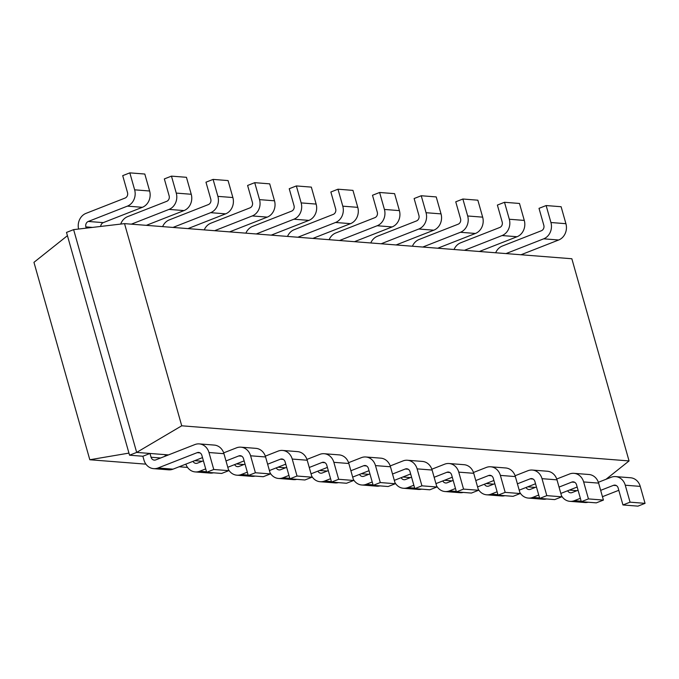 <?xml version="1.0" encoding="UTF-8"?>
<svg xmlns="http://www.w3.org/2000/svg" width="679" height="679" viewBox="0 0 679 679"><rect width="100%" height="100%" fill="white"/><g stroke="black" fill="none" stroke-linecap="round" stroke-linejoin="round"><path stroke-width="1.02" d="M124.529 223.629L571.845 258.75L629.06 460.931L181.734 425.801L124.529 223.629L73.621 229.629L66.508 232.422L129.545 455.202L136.666 452.409L73.621 229.629M629.06 460.931L606.008 479.289M181.734 425.801L136.666 452.409L149.991 453.462L142.87 456.246L129.545 455.202M168.485 454.913L149.991 453.462L151.061 457.247A4.278 3.735 -85.5 0 0 154.286 460.116A4.278 3.735 -85.5 0 0 155.763 459.895L194.856 444.575A12.833 11.204 94.5 0 1 199.295 443.905A12.833 11.204 94.5 0 1 208.971 452.52L213.766 469.486L206.654 472.27L221.634 473.45L228.747 470.657L223.951 453.691L208.971 452.52M86.233 228.144L85.877 226.888A4.278 3.735 94.5 0 1 88.295 221.456L127.389 206.136A12.833 11.204 -85.5 0 0 134.637 189.823L149.618 191.003L144.814 174.036L129.833 172.865L134.637 189.823M164.972 454.633L165.387 456.118M78.594 229.044A12.833 11.204 94.5 0 1 86.004 213.367L125.097 198.047A4.278 3.735 -85.5 0 0 127.516 192.615L122.712 175.649L129.833 172.865M565.913 223.697L561.117 206.73L546.137 205.55L550.932 222.517L565.913 223.697A12.833 11.204 -85.5 0 1 558.673 240.001L521.005 254.761M127.389 206.136L142.369 207.307A12.833 11.204 -85.5 0 0 149.618 191.003M142.369 207.307L103.276 222.627L88.295 221.456M100.687 226.438A4.278 3.735 94.5 0 1 103.276 222.627M495.67 252.775A12.833 11.204 94.5 0 1 502.307 246.061L541.401 230.741A4.278 3.735 -85.5 0 0 543.82 225.309L539.016 208.343L546.137 205.55M506.025 253.581L543.692 238.821A12.833 11.204 -85.5 0 0 550.932 222.517M120.718 224.078A12.833 11.204 94.5 0 1 127.635 216.635L166.728 201.323A4.278 3.735 -85.5 0 0 169.147 195.883L164.343 178.917L171.464 176.133L176.26 193.091L191.24 194.27L186.445 177.304L171.464 176.133M131.353 224.163L169.02 209.404A12.833 11.204 -85.5 0 0 176.26 193.091M524.281 220.42L519.486 203.462L504.505 202.283L509.301 219.249L524.281 220.42A12.833 11.204 -85.5 0 1 517.042 236.733L479.374 251.493M169.02 209.404L184.001 210.583A12.833 11.204 -85.5 0 0 191.24 194.27M184.001 210.583L146.333 225.335M454.047 249.499A12.833 11.204 94.5 0 1 460.676 242.793L499.769 227.473A4.278 3.735 -85.5 0 0 502.188 222.033L497.384 205.075L504.505 202.283M464.394 250.313L502.061 235.554A12.833 11.204 -85.5 0 0 509.301 219.249M162.629 226.616A12.833 11.204 94.5 0 1 169.266 219.903L208.36 204.591A4.278 3.735 -85.5 0 0 210.779 199.151L205.975 182.193L213.096 179.4L217.891 196.367L232.872 197.538L228.076 180.58L213.096 179.4M172.984 227.431L210.651 212.671A12.833 11.204 -85.5 0 0 217.891 196.367M482.659 217.153L477.855 200.195L462.874 199.015L467.678 215.981L482.659 217.153A12.833 11.204 -85.5 0 1 475.41 233.466L437.743 248.225M210.651 212.671L225.632 213.851A12.833 11.204 -85.5 0 0 232.872 197.538M225.632 213.851L187.964 228.611M412.416 246.231A12.833 11.204 94.5 0 1 419.045 239.517L458.138 224.206A4.278 3.735 -85.5 0 0 460.557 218.765L455.753 201.807L462.874 199.015M422.762 247.046L460.43 232.286A12.833 11.204 -85.5 0 0 467.678 215.981M204.26 229.884A12.833 11.204 94.5 0 1 210.897 223.179L249.991 207.859A4.278 3.735 -85.5 0 0 252.41 202.418L247.606 185.46L254.727 182.668L259.522 199.634L274.503 200.806L269.707 183.848L254.727 182.668M214.606 230.699L252.274 215.939A12.833 11.204 -85.5 0 0 259.522 199.634M441.027 213.885L436.224 196.918L421.243 195.747L426.047 212.705L441.027 213.885A12.833 11.204 -85.5 0 1 433.779 230.198L396.112 244.949M252.274 215.939L267.254 217.119A12.833 11.204 -85.5 0 0 274.503 200.806M267.254 217.119L229.587 231.879M370.785 242.963A12.833 11.204 94.5 0 1 377.414 236.25L416.507 220.938A4.278 3.735 -85.5 0 0 418.926 215.498L414.122 198.531L421.243 195.747M381.131 243.778L418.799 229.018A12.833 11.204 -85.5 0 0 426.047 212.705M245.891 233.16A12.833 11.204 94.5 0 1 252.529 226.447L291.622 211.127A4.278 3.735 -85.5 0 0 294.032 205.695L289.237 188.728L296.358 185.936L301.153 202.902L316.134 204.082L311.338 187.115L296.358 185.936M256.238 233.966L293.905 219.207A12.833 11.204 -85.5 0 0 301.153 202.902M399.396 210.617L394.592 193.651L379.612 192.48L384.416 209.438L399.396 210.617A12.833 11.204 -85.5 0 1 392.148 226.922L354.48 241.682M293.905 219.207L308.886 220.386A12.833 11.204 -85.5 0 0 316.134 204.082M308.886 220.386L271.218 235.146M329.154 239.695A12.833 11.204 94.5 0 1 335.782 232.982L374.884 217.662A4.278 3.735 -85.5 0 0 377.295 212.23L372.499 195.263L379.612 192.48M339.5 240.51L377.168 225.751A12.833 11.204 -85.5 0 0 384.416 209.438M287.523 236.428A12.833 11.204 94.5 0 1 294.16 229.714L333.253 214.394A4.278 3.735 -85.5 0 0 335.664 208.962L330.868 191.996L337.981 189.203L342.785 206.17L357.765 207.35L352.961 190.383L337.981 189.203M297.869 237.234L335.536 222.483A12.833 11.204 -85.5 0 0 342.785 206.17M335.536 222.483L350.517 223.654A12.833 11.204 -85.5 0 0 357.765 207.35M350.517 223.654L312.849 238.414M602.46 496.697L618.798 490.297M561.465 495.67A12.833 11.204 -85.5 0 0 569.919 501.34L584.899 502.519A12.833 11.204 -85.5 0 0 588.15 502.231M598.352 482.285L611.159 477.269A12.833 11.204 94.5 0 1 615.598 476.599L630.579 477.77A12.833 11.204 94.5 0 1 640.246 486.385L625.266 485.213L630.07 502.171L622.949 504.964L637.929 506.135L645.05 503.351L640.246 486.385M142.87 456.246L143.948 460.031A12.833 11.204 -85.5 0 0 153.615 468.646A12.833 11.204 -85.5 0 0 158.054 467.975L197.148 452.664A4.278 3.735 94.5 0 1 198.624 452.435A4.278 3.735 94.5 0 1 201.85 455.303L206.654 472.27M616.354 485.578L613.451 485.349L600.669 490.357M580.367 498.31L574.358 500.669L581.182 501.204M613.451 485.349A4.278 3.735 94.5 0 1 614.928 485.129A4.278 3.735 94.5 0 1 618.153 487.997L622.949 504.964M615.598 476.599A12.833 11.204 94.5 0 1 625.266 485.213M578.075 490.23L572.066 492.581A4.278 3.735 -85.5 0 1 570.589 492.81A4.278 3.735 -85.5 0 1 567.678 490.747M569.919 501.34A12.833 11.204 -85.5 0 0 574.358 500.669M153.615 468.646L168.596 469.826A12.833 11.204 -85.5 0 0 173.035 469.155L202.503 457.612M199.295 443.905L214.275 445.084A12.833 11.204 94.5 0 1 223.951 453.691M560.837 493.429L577.175 487.03M519.834 492.402A12.833 11.204 -85.5 0 0 528.287 498.072L543.268 499.243A12.833 11.204 -85.5 0 0 546.519 498.963M556.729 479.018L569.528 474.001A12.833 11.204 94.5 0 1 573.967 473.331L588.948 474.502A12.833 11.204 94.5 0 1 598.623 483.117L583.643 481.937L588.438 498.904L581.317 501.696L596.298 502.867L603.419 500.084L598.623 483.117M185.842 464.139A12.833 11.204 -85.5 0 0 195.246 471.922A12.833 11.204 -85.5 0 0 199.685 471.243L205.695 468.892M225.997 460.939L238.779 455.932A4.278 3.735 94.5 0 1 240.256 455.702A4.278 3.735 94.5 0 1 243.481 458.58L248.276 475.538L263.257 476.717L270.378 473.925L265.582 456.967L250.602 455.787L255.397 472.754L248.276 475.538M223.688 452.859L236.487 447.843A12.833 11.204 94.5 0 1 240.926 447.172A12.833 11.204 94.5 0 1 250.602 455.787M203.403 460.803L197.394 463.163A4.278 3.735 -85.5 0 1 195.917 463.384A4.278 3.735 -85.5 0 1 193.006 461.33M526.047 487.48A4.278 3.735 -85.5 0 0 528.958 489.542A4.278 3.735 -85.5 0 0 530.435 489.313L536.444 486.962M528.287 498.072A12.833 11.204 -85.5 0 0 532.726 497.401L538.736 495.042M559.038 487.089L571.82 482.082A4.278 3.735 94.5 0 1 573.297 481.861A4.278 3.735 94.5 0 1 576.522 484.73L581.317 501.696M573.967 473.331A12.833 11.204 94.5 0 1 583.643 481.937M227.796 467.279L244.134 460.88M195.246 471.922L210.227 473.093A12.833 11.204 -85.5 0 0 213.478 472.805M240.926 447.172L255.907 448.352A12.833 11.204 94.5 0 1 265.582 456.967M519.206 490.162L535.544 483.762M478.203 489.135A12.833 11.204 -85.5 0 0 486.656 494.804L501.637 495.976A12.833 11.204 -85.5 0 0 504.887 495.687M515.098 475.75L527.897 470.725A12.833 11.204 94.5 0 1 532.336 470.055L547.316 471.234A12.833 11.204 94.5 0 1 556.992 479.849L542.012 478.67L546.807 495.636L539.695 498.42L554.675 499.6L561.788 496.807L556.992 479.849M228.424 469.52A12.833 11.204 -85.5 0 0 236.878 475.19A12.833 11.204 -85.5 0 0 241.317 474.519L247.326 472.16M267.628 464.207L280.41 459.199A4.278 3.735 94.5 0 1 281.887 458.979A4.278 3.735 94.5 0 1 285.112 461.847L289.908 478.805L304.888 479.985L312.009 477.193L307.205 460.235L292.225 459.055L297.029 476.021L289.908 478.805M265.311 456.135L278.118 451.111A12.833 11.204 94.5 0 1 282.557 450.44A12.833 11.204 94.5 0 1 292.225 459.055M245.034 464.08L239.025 466.431A4.278 3.735 -85.5 0 1 237.548 466.66A4.278 3.735 -85.5 0 1 234.637 464.597M484.416 484.212A4.278 3.735 -85.5 0 0 487.327 486.266A4.278 3.735 -85.5 0 0 488.804 486.045L494.821 483.694M486.656 494.804A12.833 11.204 -85.5 0 0 491.095 494.134L497.104 491.774M517.406 483.821L530.189 478.814A4.278 3.735 94.5 0 1 531.665 478.593A4.278 3.735 94.5 0 1 534.891 481.462L539.695 498.42M532.336 470.055A12.833 11.204 94.5 0 1 542.012 478.67M269.419 470.547L285.766 464.147M236.878 475.19L251.858 476.361A12.833 11.204 -85.5 0 0 255.109 476.072M282.557 450.44L297.538 451.62A12.833 11.204 94.5 0 1 307.205 460.235M477.575 486.894L493.913 480.494M436.58 485.858A12.833 11.204 -85.5 0 0 445.025 491.537L460.006 492.708A12.833 11.204 -85.5 0 0 463.256 492.419M473.467 472.474L486.274 467.458A12.833 11.204 94.5 0 1 490.705 466.787L505.685 467.967A12.833 11.204 94.5 0 1 515.361 476.582L500.381 475.402L505.176 492.368L498.063 495.152L513.044 496.332L520.156 493.54L515.361 476.582M270.055 472.788A12.833 11.204 -85.5 0 0 278.509 478.457A12.833 11.204 -85.5 0 0 282.939 477.787L288.957 475.427M309.259 467.475L322.041 462.467A4.278 3.735 94.5 0 1 323.518 462.246A4.278 3.735 94.5 0 1 326.743 465.115L331.539 482.082L346.519 483.253L353.64 480.469L348.836 463.502L333.856 462.323L338.66 479.289L331.539 482.082M306.942 459.403L319.75 454.387A12.833 11.204 94.5 0 1 324.189 453.716A12.833 11.204 94.5 0 1 333.856 462.323M286.665 467.347L280.656 469.698A4.278 3.735 -85.5 0 1 279.179 469.927A4.278 3.735 -85.5 0 1 276.268 467.865M442.793 480.944A4.278 3.735 -85.5 0 0 445.696 482.998A4.278 3.735 -85.5 0 0 447.172 482.777L453.19 480.418M445.025 491.537A12.833 11.204 -85.5 0 0 449.464 490.858L455.473 488.507M475.775 480.554L488.557 475.546A4.278 3.735 94.5 0 1 490.034 475.317A4.278 3.735 94.5 0 1 493.26 478.194L498.063 495.152M490.705 466.787A12.833 11.204 94.5 0 1 500.381 475.402M311.05 473.815L327.388 467.415M278.509 478.457L293.489 479.629A12.833 11.204 -85.5 0 0 296.74 479.349M324.189 453.716L339.169 454.888A12.833 11.204 94.5 0 1 348.836 463.502M435.943 483.626L452.282 477.227M394.949 482.591A12.833 11.204 -85.5 0 0 403.394 488.26L418.374 489.44A12.833 11.204 -85.5 0 0 421.625 489.152M431.836 469.206L444.643 464.19A12.833 11.204 94.5 0 1 449.074 463.519L464.054 464.699A12.833 11.204 94.5 0 1 473.73 473.305L458.749 472.134L463.553 489.101L456.432 491.885L471.413 493.064L478.534 490.272L473.73 473.305M311.686 476.055A12.833 11.204 -85.5 0 0 320.14 481.725A12.833 11.204 -85.5 0 0 324.57 481.055L330.588 478.695M350.89 470.742L363.664 465.735A4.278 3.735 94.5 0 1 365.149 465.514A4.278 3.735 94.5 0 1 368.374 468.383L373.17 485.349L388.15 486.52L395.271 483.737L390.467 466.77L375.487 465.599L380.291 482.557L373.17 485.349M348.573 462.671L361.381 457.654A12.833 11.204 94.5 0 1 365.82 456.984A12.833 11.204 94.5 0 1 375.487 465.599M328.297 470.615L322.287 472.966A4.278 3.735 -85.5 0 1 320.811 473.195A4.278 3.735 -85.5 0 1 317.899 471.133M401.162 477.676A4.278 3.735 -85.5 0 0 404.064 479.73A4.278 3.735 -85.5 0 0 405.55 479.51L411.559 477.15M403.394 488.26A12.833 11.204 -85.5 0 0 407.833 487.59L413.842 485.239M434.153 477.278L446.926 472.278A4.278 3.735 94.5 0 1 448.403 472.049A4.278 3.735 94.5 0 1 451.628 474.918L456.432 491.885M449.074 463.519A12.833 11.204 94.5 0 1 458.749 472.134M352.681 477.082L369.02 470.683M320.14 481.725L335.12 482.905A12.833 11.204 -85.5 0 0 338.371 482.616M365.82 456.984L380.8 458.155A12.833 11.204 94.5 0 1 390.467 466.77M394.312 480.359L410.651 473.95M353.318 479.323A12.833 11.204 -85.5 0 0 361.771 484.993L376.743 486.172A12.833 11.204 -85.5 0 0 379.994 485.884M390.204 465.938L403.012 460.922A12.833 11.204 94.5 0 1 407.442 460.252L422.423 461.423A12.833 11.204 94.5 0 1 432.099 470.038L417.118 468.866L421.922 485.825L414.801 488.617L429.782 489.797L436.903 487.004L432.099 470.038M361.771 484.993A12.833 11.204 -85.5 0 0 366.202 484.322L372.211 481.971M392.521 474.01L405.295 469.002A4.278 3.735 94.5 0 1 406.78 468.782A4.278 3.735 94.5 0 1 409.997 471.65L414.801 488.617M407.442 460.252A12.833 11.204 94.5 0 1 417.118 468.866M369.928 473.883L363.919 476.242A4.278 3.735 -85.5 0 1 362.433 476.463A4.278 3.735 -85.5 0 1 359.531 474.4M67.433 235.681L33.95 262.34L89.806 459.751L128.951 453.105M520.589 493.574L505.176 492.368M478.958 490.306L463.553 489.101M437.327 487.038L421.922 485.825M395.704 483.771L380.291 482.557M354.073 480.503L338.66 479.289M312.442 477.227L297.029 476.021M270.811 473.959L255.397 472.754M229.179 470.691L213.766 469.486M187.548 467.424L179.137 466.762M145.917 464.156L89.806 459.751M630.07 502.171L645.05 503.351M588.438 498.904L603.419 500.084M546.807 495.636L561.788 496.807M92.471 227.406L85.877 226.888M569.35 490.094L576.912 490.688M151.061 457.247L160.609 457.994M527.727 486.826L535.281 487.42M194.686 460.668L202.24 461.262M486.096 483.558L493.65 484.152M236.309 463.944L243.871 464.538M444.465 480.282L452.019 480.876M277.94 467.211L285.503 467.806M402.834 477.014L410.388 477.609M319.571 470.479L327.125 471.073M361.203 473.747L368.756 474.341M543.692 238.821L558.673 240.001M502.061 235.554L517.042 236.733M460.43 232.286L475.41 233.466M418.799 229.018L433.779 230.198M377.168 225.751L392.148 226.922M200.05 452.885L197.148 452.664M173.035 469.155L158.054 467.975M574.723 482.311L571.82 482.082M539.55 497.936L532.726 497.401M241.682 456.161L238.779 455.932M206.509 471.786L199.685 471.243M533.091 479.043L530.189 478.814M497.919 494.668L491.095 494.134M283.313 459.428L280.41 459.199M248.141 475.054L241.317 474.519M491.46 475.775L488.557 475.546M456.296 491.401L449.464 490.858M324.944 462.696L322.041 462.467M289.772 478.322L282.939 477.787M449.829 472.499L446.926 472.278M414.665 488.125L407.833 487.59M366.575 465.964L363.664 465.735M331.403 481.589L324.57 481.055M408.206 469.231L405.295 469.002M373.034 484.857L366.202 484.322"/></g></svg>
